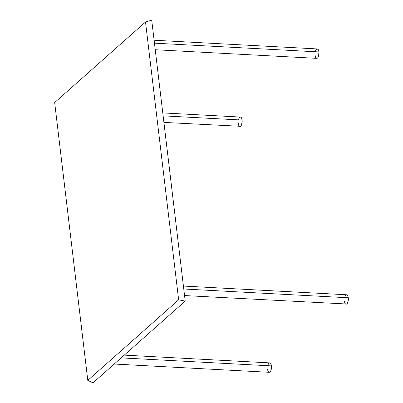 <?xml version="1.0" encoding="UTF-8"?>
<svg xmlns="http://www.w3.org/2000/svg" width="403" height="403" viewBox="0 0 403 403"><rect width="100%" height="100%" fill="white"/><g stroke="black" fill="none" stroke-linecap="round" stroke-linejoin="round"><path stroke-width="0.6" d="M316.219 58.118L316.783 58.349A4.715 1.98 -86.9 0 0 318.954 51.942L154.455 43.161L318.954 51.942A4.715 1.98 -86.9 0 0 317.287 48.934L318.34 49.786L318.954 51.942L154.455 43.161M344.489 301.6L344.429 301.177A4.715 1.98 -86.9 0 0 346.872 303.867A4.715 1.98 -86.9 0 0 348.273 297.772L183.768 288.996L348.273 297.772A4.715 1.98 -86.9 0 0 346.6 294.769L347.336 295.167L347.925 296.225L348.323 299.58L347.567 302.88L346.872 303.867L346.096 304.184A4.715 1.98 -86.9 0 0 348.273 297.772L183.768 288.996M268.68 372.075L269.244 372.307A4.715 1.98 -86.9 0 0 271.415 365.894L121.157 357.879L271.415 365.894A4.715 1.98 -86.9 0 0 269.743 362.891L270.801 363.743L271.415 365.894L121.157 357.879M238.319 123.892L238.259 123.469A4.715 1.98 -86.9 0 0 240.702 126.154A4.715 1.98 -86.9 0 0 242.102 120.064L163.119 115.847L242.102 120.064A4.715 1.98 -86.9 0 0 240.43 117.056L241.17 117.459L241.755 118.512L242.158 121.872L241.397 125.172L240.702 126.154L239.926 126.471A4.715 1.98 -86.9 0 0 242.102 120.064L163.119 115.847M87.789 380.372L92.987 382.85L185.214 301.101L151.709 20.15L145.513 22.024L151.709 20.15L185.214 301.101L178.64 299.837L87.789 380.372L54.662 102.553L145.513 22.024L178.64 299.837L87.789 380.372L54.662 102.553L145.513 22.024L178.64 299.837L87.789 380.372L54.662 102.553L145.513 22.024L151.709 20.15L185.214 301.101L178.64 299.837L185.214 301.101L92.987 382.85L87.789 380.372L92.987 382.85L185.214 301.101M238.556 119.454L238.959 118.361M239.473 117.565L239.845 117.233M163.905 122.416L239.367 126.24M239.024 125.867L238.606 125.021M114.215 364.035L269.244 372.307L270.201 371.803L270.997 370.302L271.415 365.894A4.715 1.98 -86.9 0 1 270.015 371.989A4.715 1.98 -86.9 0 1 267.572 369.304L267.632 369.722M267.919 370.851L268.343 371.702M269.159 363.063L268.786 363.395M268.277 364.196L267.869 365.284M344.726 297.162L345.129 296.074M345.638 295.273L346.016 294.941M184.554 295.56L345.537 303.948M345.195 303.58L344.777 302.729M155.236 49.73L316.783 58.349L317.745 57.846L318.536 56.344L318.954 51.942A4.715 1.98 -86.9 0 1 317.559 58.032A4.715 1.98 -86.9 0 1 315.116 55.347L315.176 55.77M315.458 56.899L315.881 57.745M316.703 49.106L316.325 49.443M315.816 50.239L315.413 51.332M145.513 22.024L178.64 299.837M242.102 120.064A4.715 1.98 -86.9 0 0 240.43 117.056A4.715 1.98 -86.9 0 0 238.45 119.867M271.415 365.894A4.715 1.98 -86.9 0 0 269.743 362.891A4.715 1.98 -86.9 0 0 267.763 365.702M348.273 297.772A4.715 1.98 -86.9 0 0 346.6 294.769A4.715 1.98 -86.9 0 0 344.62 297.58M318.954 51.942A4.715 1.98 -86.9 0 0 317.287 48.934A4.715 1.98 -86.9 0 0 315.307 51.745M162.772 112.916L240.43 117.056M124.26 355.129L269.743 362.891M183.42 286.059L346.6 294.769M154.102 40.229L317.287 48.934"/></g></svg>
